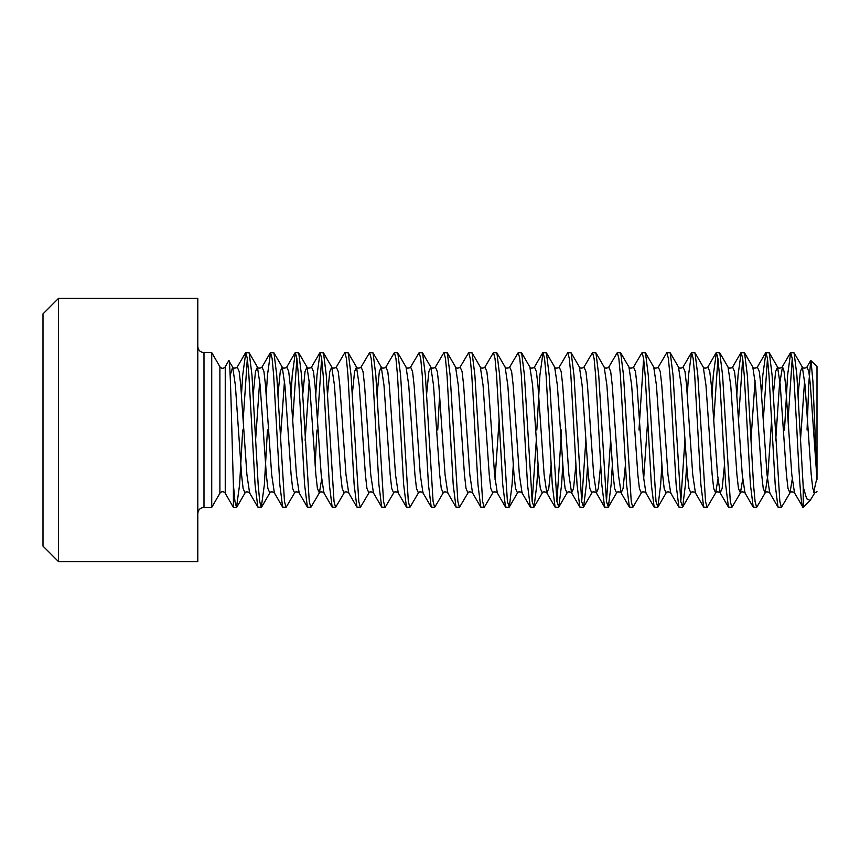 <?xml version="1.0" encoding="UTF-8"?>
<svg xmlns="http://www.w3.org/2000/svg" width="860" height="860" viewBox="0 0 860 860"><rect width="100%" height="100%" fill="white"/><g stroke="black" fill="none" stroke-linecap="round" stroke-linejoin="round"><path stroke-width="1.29" d="M233.404 507.4L233.404 484.728L234.952 501.509L236.5 507.4L233.404 507.4L225.245 493.274A3.096 3.096 0 0 0 219.891 493.274L219.891 366.725A3.096 3.096 0 0 0 225.245 366.725L228.76 360.641L232.673 367.08L235.371 385.258L241.563 474.741L243.111 488.458L245.057 492.92C245.089 490.92 250.69 492.425 249.615 492.92L246.917 474.741L240.725 385.258L239.177 371.541L237.231 367.08C238.306 367.575 232.705 369.08 232.673 367.08L230.157 375.465M243.197 419.755L247.336 358.491M261.268 507.4L257.849 507.11L255.076 484.728L248.884 375.272L247.336 358.491L245.788 352.6L249.206 352.89L251.98 375.272L258.172 484.728L259.72 501.509L261.268 507.4L264.364 484.728L267.46 430M245.788 352.6L242.692 375.272L241.477 394.654M788.093 419.755L792.232 358.491M803.218 507.335C801.144 510.302 798.972 472.527 796.876 430L793.78 375.272L792.232 358.491L790.684 352.6L794.102 352.89L796.876 375.272L803.218 486.932L806.637 498.703L810.184 500.434L814.721 492.92L817 491.726M790.684 352.6L787.588 375.272L784.492 430M763.325 419.755L767.464 358.491M781.396 507.4L777.977 507.11L775.204 484.728L769.012 375.272L767.464 358.491L765.916 352.6L769.334 352.89L772.108 375.272L779.848 501.509L781.396 507.4L789.953 492.92L792.232 479.332M765.916 352.6L762.82 375.272L761.605 394.654M738.557 419.755L742.696 358.491M756.628 507.4L753.209 507.11L750.436 484.728L744.244 375.272L742.696 358.491L741.148 352.6L744.567 352.89L747.34 375.272L753.532 484.728L755.08 501.509L756.628 507.4L765.185 492.92L767.883 474.741L771.603 419.755M741.148 352.6L738.052 375.272L736.837 394.654M713.789 419.755L717.928 358.491M731.86 507.4L728.442 507.11L725.668 484.728L719.476 375.272L717.928 358.491L716.38 352.6L719.798 352.89L722.572 375.272L730.312 501.509L731.86 507.4L740.417 492.92L742.696 479.332M716.38 352.6L713.284 375.272L712.069 394.654M707.092 507.4L703.673 507.11L700.9 484.728L694.708 375.272L693.16 358.491L691.612 352.6L695.03 352.89L697.804 375.272L705.544 501.509L707.092 507.4L715.649 492.92L717.928 479.332M691.612 352.6L688.516 375.272L687.301 394.654M682.324 507.4L678.905 507.11L676.132 484.728L669.94 375.272L668.392 358.491L666.844 352.6L670.262 352.89L673.036 375.272L680.776 501.509L682.646 507.11L685.42 484.728L686.635 465.346M666.844 352.6L658.287 367.08L660.233 371.541L661.781 385.258L667.973 474.741L670.671 492.92C671.746 492.425 666.145 490.92 666.113 492.92L664.167 488.458L662.619 474.741L656.427 385.258L653.729 367.08C653.761 369.08 659.362 367.575 658.287 367.08M638.98 430L643.624 358.491M657.556 507.4L654.137 507.11L651.364 484.728L645.172 375.272L643.624 358.491L642.076 352.6L645.495 352.89L648.268 375.272L656.008 501.509L657.879 507.11L660.652 484.728L661.867 465.346M642.076 352.6L633.519 367.08L635.465 371.541L637.013 385.258L643.205 474.741L645.903 492.92C646.978 492.425 641.377 490.92 641.345 492.92L639.399 488.458L637.851 474.741L631.659 385.258L628.961 367.08C628.993 369.08 634.594 367.575 633.519 367.08M632.788 507.4L629.37 507.11L626.596 484.728L620.404 375.272L618.856 358.491L617.308 352.6L620.726 352.89L623.5 375.272L631.24 501.509L632.788 507.4L641.345 492.92M617.308 352.6L608.751 367.08L610.697 371.541L612.245 385.258L618.437 474.741L621.135 492.92L623.081 488.458L625.381 465.346M608.02 507.4L604.601 507.11L601.828 484.728L595.636 375.272L594.088 358.491L592.54 352.6L595.958 352.89L598.732 375.272L606.472 501.509L608.342 507.11L611.116 484.728L612.331 465.346M592.54 352.6L583.983 367.08L585.929 371.541L587.477 385.258L593.669 474.741L596.367 492.92L598.313 488.458L600.613 465.346M583.252 507.4L579.833 507.11L577.06 484.728L570.868 375.272L569.32 358.491L567.772 352.6L571.191 352.89L573.964 375.272L581.704 501.509L583.574 507.11L586.348 484.728L587.563 465.346M567.772 352.6L559.215 367.08L561.161 371.541L562.709 385.258L568.901 474.741L571.599 492.92L573.545 488.458L575.845 465.346M558.484 507.4L555.066 507.11L552.292 484.728L546.1 375.272L544.552 358.491L543.004 352.6L546.423 352.89L549.196 375.272L556.936 501.509L558.807 507.11L561.58 484.728L562.795 465.346M543.004 352.6L539.908 375.272L536.812 430M533.716 507.4L530.298 507.11L527.524 484.728L521.332 375.272L519.784 358.491L518.236 352.6L521.654 352.89L524.428 375.272L532.168 501.509L534.038 507.11L536.812 484.728L538.027 465.346M518.236 352.6L509.679 367.08L511.625 371.541L513.173 385.258L519.365 474.741L522.063 492.92C523.138 492.425 517.537 490.92 517.505 492.92L515.559 488.458L514.011 474.741L507.819 385.258L505.121 367.08C505.153 369.08 510.754 367.575 509.679 367.08M508.948 507.4L505.529 507.11L502.756 484.728L496.564 375.272L495.016 358.491L493.468 352.6L496.887 352.89L499.66 375.272L507.4 501.509L509.27 507.11L512.044 484.728L513.259 465.346M493.468 352.6L484.911 367.08L486.857 371.541L488.405 385.258L494.597 474.741L497.295 492.92C498.37 492.425 492.769 490.92 492.737 492.92L490.791 488.458L489.243 474.741L483.051 385.258L480.353 367.08C480.385 369.08 485.986 367.575 484.911 367.08M484.18 507.4L480.762 507.11L477.988 484.728L471.796 375.272L470.248 358.491L468.7 352.6L472.118 352.89L474.892 375.272L482.632 501.509L484.18 507.4L492.737 492.92M468.7 352.6L460.143 367.08L462.089 371.541L463.637 385.258L469.829 474.741L472.527 492.92C473.602 492.425 468.001 490.92 467.969 492.92L466.023 488.458L464.475 474.741L458.283 385.258L455.585 367.08C455.617 369.08 461.218 367.575 460.143 367.08M459.412 507.4L455.993 507.11L453.22 484.728L447.028 375.272L445.48 358.491L443.932 352.6L447.35 352.89L450.124 375.272L457.864 501.509L459.412 507.4L467.969 492.92M443.932 352.6L435.375 367.08L437.321 371.541L438.869 385.258L445.061 474.741L447.759 492.92C448.834 492.425 443.233 490.92 443.201 492.92L441.255 488.458L439.707 474.741L433.515 385.258L430.817 367.08C430.849 369.08 436.45 367.575 435.375 367.08M439.621 394.654L437.74 430M434.644 507.4L431.225 507.11L428.452 484.728L422.26 375.272L420.712 358.491L419.164 352.6L422.582 352.89L425.356 375.272L433.096 501.509L434.644 507.4L443.201 492.92M419.164 352.6L410.607 367.08L412.553 371.541L414.101 385.258L420.293 474.741L422.991 492.92C424.066 492.425 418.465 490.92 418.433 492.92L416.487 488.458L414.939 474.741L408.747 385.258L406.049 367.08C406.081 369.08 411.682 367.575 410.607 367.08M409.876 507.4L406.457 507.11L403.684 484.728L397.492 375.272L395.944 358.491L394.396 352.6L397.815 352.89L400.588 375.272L408.328 501.509L409.876 507.4L418.433 492.92M394.396 352.6L385.839 367.08L387.785 371.541L389.333 385.258L395.525 474.741L398.223 492.92C399.298 492.425 393.697 490.92 393.665 492.92L391.719 488.458L390.171 474.741L383.979 385.258L381.281 367.08C381.313 369.08 386.914 367.575 385.839 367.08M385.108 507.4L381.69 507.11L378.916 484.728L372.724 375.272L371.176 358.491L369.628 352.6L373.046 352.89L375.82 375.272L383.56 501.509L385.108 507.4L393.665 492.92M369.628 352.6L361.071 367.08L363.017 371.541L364.565 385.258L370.757 474.741L373.455 492.92C374.53 492.425 368.929 490.92 368.897 492.92L366.951 488.458L365.403 474.741L359.211 385.258L356.513 367.08C356.545 369.08 362.146 367.575 361.071 367.08M360.34 507.4L356.921 507.11L354.148 484.728L347.956 375.272L346.408 358.491L344.86 352.6L348.279 352.89L351.052 375.272L358.792 501.509L360.34 507.4L368.897 492.92M344.86 352.6L336.303 367.08L338.249 371.541L339.797 385.258L345.989 474.741L348.687 492.92C349.762 492.425 344.161 490.92 344.129 492.92L342.183 488.458L340.635 474.741L334.443 385.258L331.745 367.08C331.777 369.08 337.378 367.575 336.303 367.08M317.501 419.755L321.64 358.491M335.572 507.4L332.154 507.11L329.38 484.728L323.188 375.272L321.64 358.491L320.092 352.6L323.51 352.89L326.284 375.272L334.024 501.509L335.572 507.4L344.129 492.92M320.092 352.6L316.996 375.272L315.781 394.654M292.733 419.755L296.872 358.491M310.804 507.4L307.385 507.11L304.612 484.728L298.42 375.272L296.872 358.491L295.324 352.6L298.742 352.89L301.516 375.272L309.256 501.509L310.804 507.4L319.361 492.92L321.64 479.332M295.324 352.6L292.228 375.272L291.013 394.654M286.036 507.4L282.617 507.11L279.844 484.728L273.652 375.272L272.104 358.491L270.556 352.6L273.974 352.89L276.748 375.272L284.488 501.509L286.036 507.4L294.593 492.92C294.625 490.92 300.226 492.425 299.151 492.92L296.453 474.741L290.261 385.258L288.713 371.541L286.767 367.08C287.842 367.575 282.241 369.08 282.209 367.08L284.907 385.258L291.099 474.741L292.647 488.458L294.593 492.92M270.556 352.6L267.46 375.272L266.245 394.654M810.184 500.434L803.068 507.4L794.511 492.92L791.813 474.741L785.621 385.258L784.073 371.541L782.525 366.725L779.429 385.258L775.709 440.245M803.218 507.4L803.218 486.932M684.915 440.245L680.776 501.509M610.611 440.245L606.472 501.509M585.843 440.245L581.704 501.509M561.58 430L556.936 501.509M536.307 440.245L532.168 501.509M315.115 465.346L316.996 430M219.891 366.725L211.732 352.6L211.732 507.4L203.992 507.4C200.262 507.733 198.198 509.797 197.8 513.592M219.891 493.274L211.732 507.4M58.48 561.58L43 546.1L43 313.9L58.48 298.42L58.48 561.58L197.8 561.58L197.8 298.42L58.48 298.42M810.98 360.351L812.915 381.593L817 477.461L817 366.381L810.743 360.447L808.873 382.248L807.045 430M228.76 360.641C230.394 354.911 231.931 441.352 233.404 484.728M817 477.461L817 479.332C817 495.693 817 495.693 817 479.332C817 495.693 817 495.693 817 479.332L810.389 385.258L808.841 371.541L806.895 367.08C807.97 367.575 802.369 369.08 802.337 367.08L805.035 385.258L811.227 474.741L812.775 488.458L814.721 492.92M813.657 492.35L816.817 478.429M236.5 507.4L239.596 484.728L242.692 430M211.732 352.6L203.992 352.6L203.992 507.4M225.245 493.274L225.245 366.725M253.195 394.654L255.495 371.541L257.441 367.08L260.139 385.258L266.331 474.741L267.879 488.458L269.825 492.92C269.857 490.92 275.458 492.425 274.383 492.92L271.685 474.741L265.493 385.258L263.945 371.541L261.999 367.08C263.074 367.575 257.473 369.08 257.441 367.08L249.206 352.89M277.963 394.654L280.263 371.541L282.209 367.08L273.974 352.89M302.731 394.654L305.031 371.541L306.977 367.08L309.675 385.258L315.867 474.741L317.415 488.458L319.361 492.92C319.393 490.92 324.994 492.425 323.919 492.92L321.221 474.741L315.029 385.258L313.481 371.541L311.535 367.08C312.61 367.575 307.009 369.08 306.977 367.08L298.742 352.89M327.499 394.654L329.799 371.541L331.745 367.08L323.51 352.89M352.267 394.654L354.567 371.541L356.513 367.08L348.279 352.89M377.035 394.654L379.335 371.541L381.281 367.08L373.046 352.89M426.571 394.654L428.871 371.541L430.817 367.08L422.582 352.89M495.016 479.332L499.155 419.755M521.654 352.89L529.889 367.08L532.587 385.258L538.779 474.741L540.327 488.458L542.273 492.92C542.305 490.92 547.906 492.425 546.831 492.92L548.777 488.458L551.077 465.346M546.423 352.89L554.657 367.08L557.355 385.258L563.547 474.741L565.095 488.458L567.041 492.92C567.073 490.92 572.674 492.425 571.599 492.92L579.833 507.11M571.191 352.89L579.425 367.08L582.123 385.258L588.315 474.741L589.863 488.458L591.809 492.92C591.841 490.92 597.442 492.425 596.367 492.92L604.601 507.11M595.958 352.89L604.193 367.08L606.891 385.258L613.083 474.741L614.631 488.458L616.577 492.92C616.609 490.92 622.21 492.425 621.135 492.92L629.37 507.11M643.624 479.332L647.763 419.755M678.497 367.08L681.195 385.258L687.387 474.741L688.935 488.458L690.881 492.92C690.913 490.92 696.514 492.425 695.439 492.92L692.741 474.741L686.549 385.258L685.001 371.541L683.055 367.08C684.13 367.575 678.529 369.08 678.497 367.08L670.262 352.89M695.03 352.89L703.265 367.08L705.963 385.258L712.155 474.741L713.703 488.458L715.649 492.92C715.681 490.92 721.282 492.425 720.207 492.92L722.153 488.458L724.453 465.346M728.033 367.08L730.731 385.258L736.923 474.741L738.471 488.458L740.417 492.92C740.449 490.92 746.05 492.425 744.975 492.92L742.277 474.741L736.085 385.258L734.537 371.541L732.591 367.08C733.666 367.575 728.065 369.08 728.033 367.08L719.798 352.89M752.801 367.08L755.499 385.258L761.691 474.741L763.239 488.458L765.185 492.92C765.217 490.92 770.818 492.425 769.743 492.92L767.045 474.741L760.853 385.258L759.305 371.541L757.359 367.08C758.434 367.575 752.833 369.08 752.801 367.08L744.567 352.89M773.323 394.654L775.623 371.541L777.569 367.08L780.267 385.258L786.459 474.741L788.007 488.458L789.953 492.92C789.985 490.92 795.586 492.425 794.511 492.92M798.091 394.654L800.391 371.541L802.337 367.08L794.102 352.89M255.581 440.245L259.72 380.668M280.349 440.245L284.488 380.668M305.117 440.245L309.256 380.668M529.889 367.08C529.921 369.08 535.522 367.575 534.447 367.08L536.393 371.541L537.941 385.258L544.133 474.741L546.831 492.92L555.066 507.11M703.265 367.08C703.297 369.08 708.898 367.575 707.823 367.08L709.769 371.541L711.317 385.258L717.509 474.741L720.207 492.92L728.442 507.11M750.941 440.245L755.08 380.668M800.477 440.245L804.616 380.668M203.992 352.6C200.262 352.267 198.198 350.203 197.8 346.408M554.657 367.08C554.689 369.08 560.29 367.575 559.215 367.08M579.425 367.08C579.457 369.08 585.058 367.575 583.983 367.08M604.193 367.08C604.225 369.08 609.826 367.575 608.751 367.08M769.334 352.89L777.569 367.08C777.601 369.08 783.202 367.575 782.127 367.08L790.361 352.89M236.822 507.11L245.057 492.92M261.591 507.11L269.825 492.92M397.815 352.89L406.049 367.08M447.35 352.89L455.585 367.08M472.118 352.89L480.353 367.08M496.887 352.89L505.121 367.08M509.27 507.11L517.505 492.92M534.038 507.11L542.273 492.92M558.807 507.11L567.041 492.92M583.574 507.11L591.809 492.92M608.342 507.11L616.577 492.92M620.726 352.89L628.961 367.08M645.495 352.89L653.729 367.08M657.879 507.11L666.113 492.92M682.646 507.11L690.881 492.92M810.743 360.447L806.895 367.08M777.977 507.11L769.743 492.92M765.593 352.89L757.359 367.08M753.209 507.11L744.975 492.92M740.825 352.89L732.591 367.08M716.058 352.89L707.823 367.08M703.673 507.11L695.439 492.92M691.289 352.89L683.055 367.08M678.905 507.11L670.671 492.92M654.137 507.11L645.903 492.92M542.681 352.89L534.447 367.08M530.298 507.11L522.063 492.92M505.529 507.11L497.295 492.92M480.762 507.11L472.527 492.92M455.993 507.11L447.759 492.92M431.225 507.11L422.991 492.92M406.457 507.11L398.223 492.92M381.69 507.11L373.455 492.92M356.921 507.11L348.687 492.92M332.154 507.11L323.919 492.92M319.769 352.89L311.535 367.08M307.385 507.11L299.151 492.92M295.002 352.89L286.767 367.08M282.617 507.11L274.383 492.92M270.233 352.89L261.999 367.08M257.849 507.11L249.615 492.92M245.465 352.89L237.231 367.08"/></g></svg>
